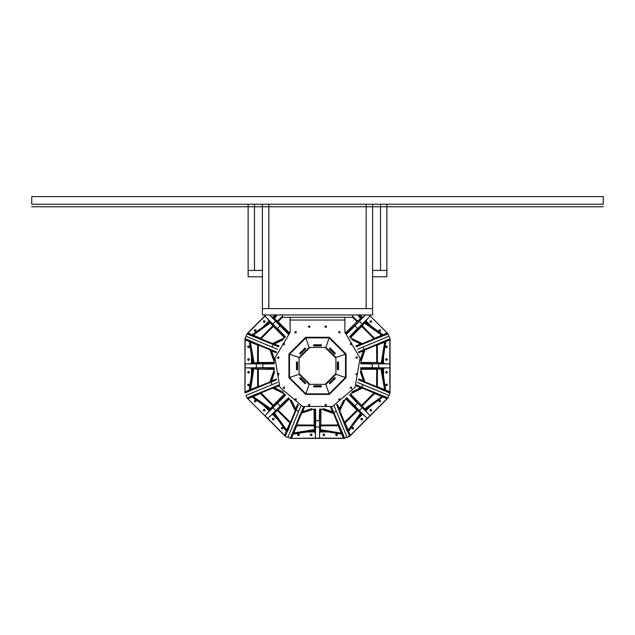 <?xml version="1.0" encoding="UTF-8"?>
<svg xmlns="http://www.w3.org/2000/svg" width="635" height="635" viewBox="0 0 635 635"><rect width="100%" height="100%" fill="white"/><g stroke="black" fill="none" stroke-linecap="round" stroke-linejoin="round"><path stroke-width="0.95" d="M360.553 319.937L346.25 333.526M380.421 363.831L360.704 363.323M363.434 408.924L349.845 394.621M319.54 428.792L320.04 409.067M274.447 411.797L288.75 398.208M254.579 367.903L274.296 368.411M271.566 322.81L285.155 337.114M345.591 332.923L356.965 321.627L352.504 317.206M360.664 362.434L376.682 362.49L376.603 345.059L364.768 349.972M350.449 393.962L361.736 405.328L374.007 392.946L362.164 388.048M320.929 409.027L320.873 425.053L338.312 424.974L333.399 413.131M289.409 398.812L278.035 410.107L290.425 422.378L295.323 410.528M274.336 369.3L258.318 369.245L258.397 386.675L270.232 381.762M284.551 337.772L273.264 326.406L260.993 338.788L272.836 343.686M362.164 343.686L374.007 338.788L361.736 326.406L350.441 337.772M364.76 381.762L376.603 386.675L376.682 369.245L360.656 369.3M339.677 410.528L344.575 422.378L356.965 410.107L345.591 398.812M301.601 413.131L296.688 424.974L314.127 425.053L314.071 409.027M272.836 388.048L260.993 392.946L273.264 405.328L284.559 393.962M270.24 349.972L258.397 345.059L258.318 362.49L274.344 362.434M282.496 317.206L278.035 321.627L289.409 332.923M364.982 321.858L367.586 318.706L364.768 321.548M382.191 368.324L386.263 367.935L382.27 367.951M361.505 413.345L364.665 415.957L361.823 413.139M315.047 430.562L315.436 434.634L315.412 430.633M270.018 409.877L267.414 413.028L270.232 410.186M252.809 363.41L248.737 363.799L252.73 363.784M273.494 318.389L270.335 315.778L273.145 318.627M351.806 339.495L361.371 344.313L360.894 344.861L360.982 344.202L352.1 339.868M360.64 362.394L365.244 349.179L363.633 349.79L363.617 350.909L363.18 349.98M360.41 371.475L363.752 381.722L363.037 381.698L363.569 381.286L360.347 371.951M350.456 393.914L363.061 387.826L361.49 387.12L360.688 387.898L361.037 386.929M343.876 400.177L339.003 409.781L338.503 409.265L339.169 409.345L343.495 400.463M320.977 409.003L334.185 413.607L333.581 412.004L332.462 411.988L333.391 411.551M311.888 408.781L301.649 412.123L301.665 411.409L302.077 411.932L311.42 408.718M289.457 398.828L295.545 411.424L296.243 409.861L295.465 409.059L296.434 409.408M283.194 392.24L273.629 387.421L274.106 386.874L274.018 387.533L282.9 391.866M274.36 369.34L269.756 382.556L271.367 381.945L271.383 380.825L271.82 381.754M274.59 360.259L271.248 350.012L271.963 350.036L271.431 350.449L274.653 359.783M284.543 337.82L271.939 343.908L273.51 344.615L274.312 343.837L273.963 344.805M361.855 318.627L364.665 315.778L361.513 318.389M382.27 363.784L386.263 363.799L382.191 363.41M364.768 410.186L367.586 413.028L364.982 409.877M319.588 430.633L319.564 434.634L319.953 430.562M273.177 413.139L270.335 415.957L273.487 413.345M252.73 367.951L248.737 367.935L252.809 368.324M270.232 321.548L267.414 318.706L270.018 321.858M363.061 343.924L382.548 335.74L363.744 322.62L361.585 325.31L361.736 326.406L362.275 325.874L374.547 338.257L382.079 335.002L382.849 335.772L361.49 344.615M360.632 319.802L360.648 318.905L357.854 314.952M372.578 385.651L384.802 390.557L380.794 367.99L377.349 368.363L376.682 369.245L377.436 369.245L377.365 386.683L384.985 389.707L384.993 390.795L363.633 381.945M384.556 341.122L365.236 349.171L384.993 340.939L381.167 363.831M380.571 363.791L381.262 362.99L384.802 341.178L378.206 343.749M339.344 411.956L347.631 430.911L360.648 412.829L360.632 411.932L358.053 409.956L356.965 410.107L357.497 410.639L345.115 422.918L348.361 430.443L347.361 431.141L339.304 411.686L345.543 398.828M376.063 393.16L364.244 388.263M363.569 409.003L364.617 408.916L381.945 396.55L382.294 395.74M300.799 413.607L292.814 433.165L315.111 429.443L315 425.72L314.127 425.053L314.119 425.807L296.688 425.728L293.664 433.356L292.576 433.364L300.363 413.901L302.181 412.853L300.966 413.488M342.249 432.927L334.2 413.607M319.572 428.942L320.381 429.625L341.376 433.133L342.194 432.8M264.565 390.827L252.452 396.002L271.24 409.123L273.415 406.424L273.264 405.328L272.725 405.86L260.453 393.478L252.92 396.732L252.151 395.97L273.51 387.12M287.584 430.784L295.553 411.432L287.401 431.221L273.923 412.321M274.368 411.932L274.447 412.988L286.822 430.316L287.631 430.657M262.422 346.083L250.198 341.178L254.206 363.744L257.651 363.371L258.318 362.49L257.564 362.49L257.635 345.051L250.015 342.027L250.007 340.939L271.367 349.79M256.794 387.985L269.764 382.476L250.007 390.795L253.833 367.903M254.429 367.943L253.738 368.744L250.428 390.89M252.587 335.947L271.939 343.924M271.431 322.731L270.383 322.818L252.452 335.732L258.937 338.574M273.923 319.413L274.272 318.619L274.296 319.722L276.241 321.239L276.947 321.778L278.035 321.627L277.503 321.096L276.947 321.778L288.75 333.526M384.993 340.939L390.049 338.844L390.049 391.819L385.572 390.065M363.014 387.755L387.993 397.82L350.449 435.515L348.52 431.117M334.208 413.528L344.749 438.309L319.54 438.42L344.519 438.42L347.107 437.348L334.058 405.852M287.401 431.221L285.305 436.277L267.637 418.608L285.305 436.277L287.893 437.348L300.934 405.844M248.952 391.509L244.959 392.882L244.951 367.903L244.951 392.89L249.166 390.977M271.986 343.979L247.007 333.915L265.811 314.952M360.736 367.736L372.293 367.689L372.293 364.045L360.728 363.791L389.795 363.831L389.866 339.09L386.048 340.225M346.75 397.764L354.957 405.9L357.537 403.32L349.536 394.962L370.078 415.568L387.604 398.105L383.746 396.343M315.627 409.107L315.674 420.664L319.326 420.664L319.58 409.091L319.54 438.19L344.273 438.237L342.797 434.261M285.607 395.113L277.463 403.32L280.043 405.9L288.401 397.899L267.803 418.449L285.258 435.975L287.028 432.11M288.25 333.97L280.043 325.834L277.463 328.414L285.464 336.772L264.922 316.166L247.396 333.629L251.19 335.375M384.667 335.018L383.73 335.407L382.619 334.78L364.855 321.397M376.063 338.574L382.619 336.137M350.401 337.756L363.014 343.987L370.435 340.908M382.849 335.772L387.66 333.772L386.969 333.097L382.746 334.843M385.191 334.796L387.993 333.915L384.104 335.526M357.481 349.313L388.977 336.256L387.906 333.669L370.237 316.008L349.536 336.772L357.537 328.414L354.957 325.834L346.75 333.97M346.94 333.851L365.53 314.952M386.81 391.549L385.874 391.16L385.532 389.93L382.429 367.903M382.429 363.831L385.913 340.606M378.206 387.985L384.572 390.89M384.993 390.795L389.866 392.644L389.819 367.903L360.958 367.689M387.334 391.763L389.946 393.121L386.048 391.509M374.817 345.154L372.578 346.083M385.572 341.67L390.049 339.916M350.449 435.515L347.107 437.348L349.695 436.269L347.885 432.205L361.855 413.107M364.855 410.337L383.73 396.327M382.849 395.97L363.958 409.448M344.789 424.434L347.226 430.99M338.757 409.861L342.455 418.806M348.353 433.03L349.742 435.975L367.197 418.449L346.94 397.883M348.567 433.562L349.456 436.364M372.674 391.747L370.435 390.827M382.746 396.891L387.144 398.82M290.481 438.42L315.46 438.42L290.481 438.42L287.893 437.348L290.481 438.412L291.862 434.419L293.092 433.967L315.46 430.633M319.54 430.633L342.789 434.237M342.424 433.364L319.54 429.53M295.386 426.577L292.473 432.935M301.419 412.004L297.72 420.949M291.822 435.173L290.584 438.174L291.552 438.158L293.299 433.935M291.6 435.705L290.251 438.309M342.527 432.935L339.614 426.577M341.336 433.356L338.312 425.728L339.138 425.418L337.28 420.949M315.674 420.664L315.46 438.19L291.552 438.412M341.701 433.943L343.448 438.412M250.333 396.716L251.269 396.327L252.381 396.954L270.145 410.337M273.145 413.107L287.036 432.094M258.937 393.16L252.381 395.597M251.269 396.335L252.151 395.97M249.809 396.938L247.34 397.962L248.031 398.637L252.254 396.891M287.774 430.99L290.211 424.434M291.616 421.037L292.544 418.806M277.519 382.421L246.023 395.478L247.094 398.066L264.763 415.727L285.48 395.311M286.48 431.117L284.551 435.515M248.19 340.185L249.126 340.574L249.468 341.805L252.571 363.831M252.571 367.903L249.087 391.128L250.007 390.795M256.794 343.749L250.428 340.844M250.007 340.939L245.197 338.947L245.205 339.916L249.428 341.67M247.666 339.971L245.054 338.614L248.952 340.225M260.183 386.58L262.422 385.651M277.519 349.298L246.023 336.256L244.951 338.844L244.951 363.831L245.205 339.916L244.951 363.831L274.272 363.791L262.707 364.045L262.707 367.689L274.264 367.736M274.042 367.689L245.181 367.903L244.951 391.819M251.293 335.328L269.653 322.223L251.262 335.351M252.151 335.764L271.042 322.286M273.24 318.556L276.082 314.952L273.129 318.564M252.92 335.002L260.453 338.257L260.088 339.058L264.565 340.908M280.043 325.834L269.47 314.952M252.254 334.843L247.856 332.915M361.767 318.556L358.918 314.952L361.664 318.548M360.95 317.714L359.466 315.666M382.27 362.537L382.667 360.045M365.657 409.313L367.697 407.829M320.826 430.641L323.318 431.038M274.05 414.02L275.534 416.068M252.73 369.197L252.333 371.689M269.343 322.421L267.303 323.906M367.713 323.913L365.935 322.135L365.649 322.421M382.667 371.705L382.27 369.197M359.45 416.076L360.95 414.02M311.658 431.038L314.174 430.641M267.287 407.821L269.065 409.599L269.351 409.313M252.333 360.029L252.73 362.537M275.55 315.659L274.05 317.714M387.144 332.915L387.604 333.629M358.124 314.952L361.077 319.413M390.049 391.819L389.866 392.644M247.856 398.82L247.396 398.105M251.254 396.343L247.34 397.962L250.896 396.208M244.951 339.916L245.134 339.09M249.428 390.065L245.205 391.819L245.134 392.644M363.958 322.286L382.079 335.002M365.157 382.58L360.632 369.348M381.167 367.903L384.985 389.707M361.061 412.305L348.361 430.443M315.46 429.53L293.664 433.356M271.986 387.755L284.536 393.906M271.042 409.448L252.92 396.732M253.936 395.232L252.159 395.962M269.462 348.726L274.368 362.387M253.833 363.831L250.015 342.027M325.144 384.326L335.955 373.515L325.144 384.326L309.856 384.326L299.045 373.515L299.045 358.219L309.856 347.409L325.144 347.409L335.955 358.219L325.144 347.409L317.476 347.409L325.144 347.409L335.955 358.219L335.955 373.515L325.144 384.326L317.77 384.326L324.39 384.326M365.157 349.155L365.538 348.726M295.616 411.385L295.656 411.956M269.843 382.58L269.462 383.008M290.131 320.048L344.868 320.048L344.868 332.343L360.045 357.942L355.1 387.286L332.383 406.503L302.617 406.503L279.9 387.286L274.955 357.942L290.131 332.343L290.131 317.373M383.81 335.375L364.815 321.604M382.191 363.633L385.834 340.757M382.191 368.84L382.191 368.102M364.823 410.035L383.58 396.43M361.14 413.718L361.871 413.171M319.548 430.625L342.614 434.205M292.203 434.261L315.428 430.689M273.129 413.171L286.933 431.943M251.19 396.359L270.177 410.035M252.809 368.102L249.103 391.041M252.809 362.895L252.809 363.633M309.856 347.409L317.04 347.409L309.856 347.409L299.045 358.219L309.856 347.409M361.577 343.448L362.863 343.892M360.64 369.252L365.117 382.405M360.64 362.49L365.117 349.329M382.214 368.84L385.834 390.977M345.615 398.764L339.479 411.234M350.393 393.986L362.863 387.842M361.156 413.726L348.067 431.943M320.881 409.011L334.637 413.901M284.599 393.978L272.137 387.842M289.377 398.764L295.521 411.234M274.36 362.482L269.883 349.329M274.36 369.245L269.883 382.405M252.786 362.895L249.166 340.757M284.607 337.749L271.415 344.019M358.473 351.925L363.26 349.948M366.474 389.184L368.006 389.819M356.33 384.985L361.117 386.961M331.438 406.837L333.423 411.623M298.387 404.693L296.402 409.48M254.556 388.906L252.674 389.684M276.527 379.809L271.74 381.786M278.67 346.758L273.883 344.773M363.585 344.019L363.053 343.908M383.738 396.383L384.104 396.208M300.363 413.901L300.815 413.607M357.481 382.437L388.977 395.478L389.946 393.121M350.139 387.755L351.568 388.588L351.568 386.929L350.139 387.755M355.775 357.592L357.211 358.418L357.211 356.767L355.775 357.592M338.439 332.28L339.868 333.105L339.868 331.446L338.439 332.28M308.269 326.636L309.705 327.462L309.705 325.811L308.269 326.636M282.956 343.979L284.385 344.805L284.385 343.154L282.956 343.979M277.312 374.142L278.749 374.967L278.749 373.316L277.312 374.142M294.656 399.455L296.085 400.288L296.085 398.629L294.656 399.455M324.818 405.098L326.247 405.924L326.247 404.273L324.818 405.098M308.269 405.098L309.705 405.924L309.705 404.273L308.269 405.098M282.956 387.755L284.385 388.588L284.385 386.929L282.956 387.755M277.312 357.592L278.749 358.418L278.749 356.767L277.312 357.592M294.656 332.28L296.085 333.105L296.085 331.446L294.656 332.28M324.818 326.636L326.247 327.462L326.247 325.811L324.818 326.636M350.139 343.979L351.568 344.805L351.568 343.154L350.139 343.979M355.775 374.142L357.211 374.967L357.211 373.316L355.775 374.142M338.439 399.455L339.868 400.288L339.868 398.629L338.439 399.455M360.894 344.861L356.33 346.758M374.912 339.058L374.547 338.257L374.007 338.788L374.912 339.058L372.674 339.987M371.459 322.262L371.459 320.913L370.11 320.913L370.11 322.262L371.459 322.262M380.46 331.264L380.46 329.914L379.103 329.914L379.103 331.264L380.46 331.264M363.037 381.698L358.473 379.809M377.055 387.501L377.365 386.683L376.603 386.675L377.055 387.501L374.817 386.58M374.912 345.115L377.055 344.233L377.365 345.051L377.436 362.49L377.349 363.371L376.682 362.49L381.476 363.029M386.485 373.19L387.445 372.229L386.485 371.277L385.532 372.229L386.485 373.19M386.485 385.913L387.445 384.961L386.485 384.008L385.532 384.961L386.485 385.913M386.485 360.458L387.445 359.505L386.485 358.545L385.532 359.505L386.485 360.458M386.485 347.726L387.445 346.773L386.485 345.821L385.532 346.773L386.485 347.726M338.503 409.265L336.613 404.693M372.769 391.795L374.912 392.676L374.547 393.478L362.275 405.86L361.585 406.424L361.736 405.328L364.744 409.099M361.109 419.822L362.458 419.822L362.458 418.473L361.109 418.473L361.109 419.822M352.108 428.823L353.457 428.823L353.457 427.474L352.108 427.474L352.108 428.823M370.11 410.821L371.459 410.821L371.459 409.472L370.11 409.472L370.11 410.821M379.103 401.82L380.46 401.82L380.46 400.471L379.103 400.471L379.103 401.82M301.665 411.409L303.562 406.837M295.862 425.418L296.688 425.728L296.688 424.974L295.862 425.418L296.791 423.18M310.182 434.856L311.134 435.808L312.087 434.856L311.134 433.903L310.182 434.856M297.45 434.856L298.41 435.808L299.363 434.856L298.41 433.903L297.45 434.856M322.913 434.856L323.866 435.808L324.818 434.856L323.866 433.903L322.913 434.856M335.637 434.856L336.59 435.808L337.55 434.856L336.59 433.903L335.637 434.856M274.106 386.874L278.67 384.985M260.088 392.676L260.453 393.478L260.993 392.946L260.088 392.676L262.326 391.747M291.576 421.132L290.687 423.275L289.885 422.918L277.503 410.639L276.947 409.956L278.035 410.107L274.264 413.115M263.541 409.472L263.541 410.821L264.89 410.821L264.89 409.472L263.541 409.472M254.54 400.471L254.54 401.82L255.897 401.82L255.897 400.471L254.54 400.471M272.542 418.473L272.542 419.822L273.891 419.822L273.891 418.473L272.542 418.473M281.543 427.474L281.543 428.823L282.892 428.823L282.892 427.474L281.543 427.474M271.963 350.036L276.527 351.925M257.945 344.233L257.635 345.051L258.397 345.059L257.945 344.233L260.183 345.154M260.088 386.62L257.945 387.501L257.635 386.683L257.564 369.245L257.651 368.363L258.318 369.245L253.524 368.705M248.515 358.545L247.555 359.505L248.515 360.458L249.468 359.505L248.515 358.545M248.515 345.821L247.555 346.773L248.515 347.726L249.468 346.773L248.515 345.821M248.515 371.277L247.555 372.229L248.515 373.19L249.468 372.229L248.515 371.277M248.515 384.008L247.555 384.961L248.515 385.913L249.468 384.961L248.515 384.008M264.89 320.913L263.541 320.913L263.541 322.262L264.89 322.262L264.89 320.913M255.897 329.914L254.54 329.914L254.54 331.264L255.897 331.264L255.897 329.914M339.138 425.418L338.312 424.974L338.312 425.728L320.881 425.807L320 425.72L320.873 425.053L320.342 429.847M260.088 339.058L260.993 338.788L260.453 338.257L272.725 325.874L273.415 325.31L273.264 326.406L270.256 322.636M365.935 322.135L365.8 321.048M361.228 414.298L362.315 414.163M314.174 431.038L315.039 431.713M269.065 409.599L269.2 410.686M273.772 317.436L272.685 317.571M248.134 204.216L248.134 270.407L254.492 270.407L254.492 204.216L254.492 270.407L262.453 270.407L248.134 270.407L248.134 276.773L262.453 276.773M386.866 204.216L386.866 276.773L372.547 276.773M386.866 270.407L372.547 270.407L386.866 270.407M380.508 204.216L380.508 270.407L380.508 204.216M262.453 204.216L262.453 314.952L372.547 314.952L372.547 308.586L262.453 308.586L372.547 308.586L372.547 204.216M366.189 204.216L366.189 308.586L366.189 204.216M268.811 204.216L268.811 308.586L268.811 204.216M31.75 196.58L31.75 204.216L603.25 204.216L603.25 196.58L31.75 196.58M369.189 314.952L369.649 315.42M387.898 333.677L390.049 338.844L390.049 392.89L387.906 398.058L370.038 415.933M361.561 343.479L350.464 337.828M349.845 337.114L361.585 325.31L362.275 325.874L364.744 322.636M382.841 335.772L378.301 337.653M345.543 332.907L344.868 331.565M357.537 328.414L357.441 328.859M354.505 325.93L354.957 325.834M352.504 316.151L357.497 321.096L358.053 321.778L356.965 321.627L360.736 318.619M362.402 317.516L361.228 317.436M360.688 343.837L355.925 345.964M360.704 368.411L377.349 368.363L377.436 369.245L381.476 368.705M384.985 390.787L380.444 388.906M363.617 350.909L360.41 360.267M363.037 350.036L363.633 349.79M389.819 363.831L389.819 367.903M372.293 367.689L371.912 367.943M371.912 363.791L372.293 364.045M383.445 368.308L382.667 369.189M383.445 363.426L382.667 362.545M377.055 344.233L376.603 345.059L377.365 345.051L384.993 342.027M363.617 380.825L358.743 378.968M349.695 436.277L367.363 418.608M367.951 418.02L369.649 416.322M345.718 426.664L347.964 432.094M346.25 398.208L358.053 409.956L357.497 410.639L360.728 413.115M344.313 423.275L345.115 422.918L344.575 422.378L344.313 423.275L343.567 421.481M360.688 387.898L351.806 392.255M360.894 386.874L361.49 387.12M354.957 405.9L354.505 405.805M357.441 402.876L357.537 403.32M365.855 410.766L365.935 409.599M374.912 392.676L374.007 392.946L374.547 393.478L382.079 396.732M339.534 409.051L337.399 404.297M292.219 434.213L294.457 428.808M319.54 438.42L315.46 438.42M314.119 409.011L302.189 412.885L314.023 409.003M315.428 420.275L315.682 409.329M314.96 409.067L315 425.72L314.119 425.807L314.658 429.847M332.462 411.988L323.096 408.781M333.335 411.409L333.581 412.004M319.572 420.275L319.326 420.664M319.945 431.808L320.826 431.038M302.538 411.988L304.403 407.114M267.637 418.608L264.755 415.727M285.155 394.621L273.415 406.424L272.725 405.86L270.256 409.099M295.465 409.059L291.116 400.169M296.497 409.265L296.243 409.861M277.463 403.32L277.558 402.876M280.495 405.805L280.043 405.9M272.598 414.226L273.772 414.298M290.687 423.275L290.425 422.378L289.885 422.918L286.639 430.443M274.312 387.898L279.075 385.77M246.023 395.478L247.094 398.066M244.951 367.903L244.951 363.831M274.296 363.323L257.651 363.371L257.564 362.49L253.524 363.029M250.015 340.947L254.556 342.829M271.383 380.825L274.59 371.467M271.963 381.698L271.367 381.945M262.707 364.045L263.088 363.791M263.088 367.943L262.707 367.689M251.555 363.426L252.333 362.545M251.555 368.308L252.333 369.189M257.945 387.501L258.397 386.675L257.635 386.683L250.007 389.707M271.383 350.909L276.257 352.766M244.951 338.844L247.094 333.677L265.351 315.412M290.131 331.581L289.457 332.907M274.272 318.619L276.876 314.952M280.495 325.93L288.06 333.851M274.312 343.837L283.194 339.479M274.106 344.861L273.51 344.615M277.558 328.859L277.463 328.414M269.145 320.969L269.065 322.135M299.045 373.515L309.856 384.326L299.045 373.515M346.075 354.028L346.075 377.706L335.955 374.309L335.955 357.426L345.503 354.266L335.955 357.426L335.955 374.309L345.503 377.468L329.097 393.867L325.945 384.326L329.097 393.867L305.903 393.867L289.497 377.468L299.045 374.309L289.497 377.468L289.497 354.266L299.045 357.426L299.045 374.309L299.045 357.426L289.497 354.266L305.903 337.868L309.055 347.409L305.903 337.868L329.097 337.868L325.945 347.409L309.055 347.409L325.945 347.409L329.097 337.868L345.503 354.266L345.503 377.468L346.075 377.706L329.335 394.446L329.097 393.867L329.335 394.446L305.665 394.446L288.925 377.706L288.925 354.028L289.497 354.266L288.925 354.028L305.665 337.296L329.335 337.296L329.097 337.868L329.335 337.296L346.075 354.028L345.503 354.266L346.075 354.028M337.979 369.689L337.979 362.045M338.519 369.689L337.407 369.689L337.407 362.045L338.519 362.045L338.519 369.689M321.318 345.384L313.682 345.384M321.318 344.845L321.318 345.956L313.682 345.956L313.682 344.845L321.318 344.845M305.665 337.296L305.903 337.868L305.665 337.296M297.021 362.045L297.021 369.689M296.481 362.045L297.593 362.045L297.593 369.689L296.481 369.689L296.481 362.045M288.925 377.706L289.497 377.468L288.925 377.706M305.379 348.345L299.982 353.751M299.045 357.426L309.055 347.409M305.046 348.012L305.784 348.75L300.387 354.147L299.641 353.409L305.046 348.012M299.982 377.984L305.379 383.389M335.955 374.309L325.945 384.326L309.055 384.326L305.665 394.446L309.055 384.326L299.045 374.309M299.641 378.325L300.387 377.587L305.784 382.984L305.046 383.723L299.641 378.325M329.621 383.389L335.018 377.984M329.954 383.723L329.216 382.984L334.613 377.587L335.359 378.325L329.954 383.723M313.682 386.35L321.318 386.35M309.055 384.326L325.945 384.326M313.682 386.89L313.682 385.778L321.318 385.778L321.318 386.89L313.682 386.89M335.018 353.751L329.621 348.345M325.945 347.409L335.955 357.426M335.359 353.409L334.613 354.147L329.216 348.75L329.954 348.012L335.359 353.409M344.868 320.048L344.868 317.373M282.496 314.952L282.496 317.373L352.504 317.373L352.504 314.952M304.522 379.746L302.728 377.936L304.522 379.746M305.578 380.492L304.681 379.587L305.578 380.492M304.879 379.389L302.474 377.293M302.879 377.793L303.784 378.69L302.728 377.936M302.617 377.15L303.974 378.492M304.681 379.587L303.784 378.69M303.625 352.893L305.427 351.091L303.625 352.893M302.879 353.941L303.784 353.052L302.879 353.941M303.974 353.243L306.078 350.845M305.578 351.242L304.681 352.147L305.427 351.091M306.221 350.988L304.879 352.346M303.784 353.052L304.681 352.147M330.478 351.988L332.272 353.798L330.478 351.988M329.422 351.242L330.319 352.147L329.422 351.242M330.121 352.346L332.526 354.441M332.121 353.941L331.216 353.052L332.272 353.798M332.383 354.584L331.026 353.243M330.319 352.147L331.216 353.052M331.375 378.841L329.573 380.643L331.375 378.841M332.121 377.793L331.216 378.69L332.121 377.793M331.026 378.492L328.922 380.897M329.422 380.492L330.319 379.587L329.573 380.643M328.779 380.746L330.121 379.389M331.216 378.69L330.319 379.587M603.25 206.764L31.75 206.764L603.25 206.764M365.927 320.873L372.316 327.263M360.005 314.952L362.498 317.436M359.315 321.175L362.188 324.056M368.864 314.952L370.078 316.166M363.974 349.647L362.974 347.027M360.347 359.799L363.41 350.837L358.743 352.766M383.556 368.292L383.556 377.325M383.556 354.441L383.556 363.442M378.666 363.831L378.666 367.903M361.831 387.263L362.982 384.699M352.092 391.874L360.593 387.707L355.925 385.77M362.498 414.298L356.108 420.68M372.293 404.495L365.927 410.861M362.188 407.678L359.315 410.559M370.078 415.568L367.197 418.449M333.716 412.345L336.344 411.345M323.572 408.718L332.534 411.782L330.597 407.114M315.071 431.927L306.038 431.927M328.93 431.927L319.929 431.927M319.54 427.037L315.46 427.037M319.54 438.19L315.46 438.19M296.108 410.202L298.664 411.345M291.497 400.455L295.664 408.964L297.601 404.297M269.073 410.861L262.684 404.471M278.876 420.656L272.502 414.298M275.685 410.559L272.812 407.678M267.803 418.449L264.922 415.568M271.026 382.087L272.026 384.707M274.653 371.935L271.589 380.897L276.257 378.968M251.444 363.442L251.444 354.409M251.444 377.293L251.444 368.292M256.334 367.903L256.334 363.831M245.181 367.903L245.181 363.831M277.154 314.952L274.447 318.746L277.503 321.096L282.496 316.151M273.169 344.472L272.018 347.035M282.908 339.86L274.407 344.027L279.075 345.964M272.502 317.436L274.995 314.952M262.707 327.239L269.073 320.873M272.812 324.056L275.685 321.175M264.922 316.166L266.136 314.952M345.623 332.97L344.868 331.486M388.977 336.256L390.049 338.844M388.977 395.478L387.906 398.066M347.107 437.348L344.519 438.42M287.893 437.348L285.305 436.277M246.023 336.256L247.094 333.669M289.385 332.97L290.131 331.502"/></g></svg>
